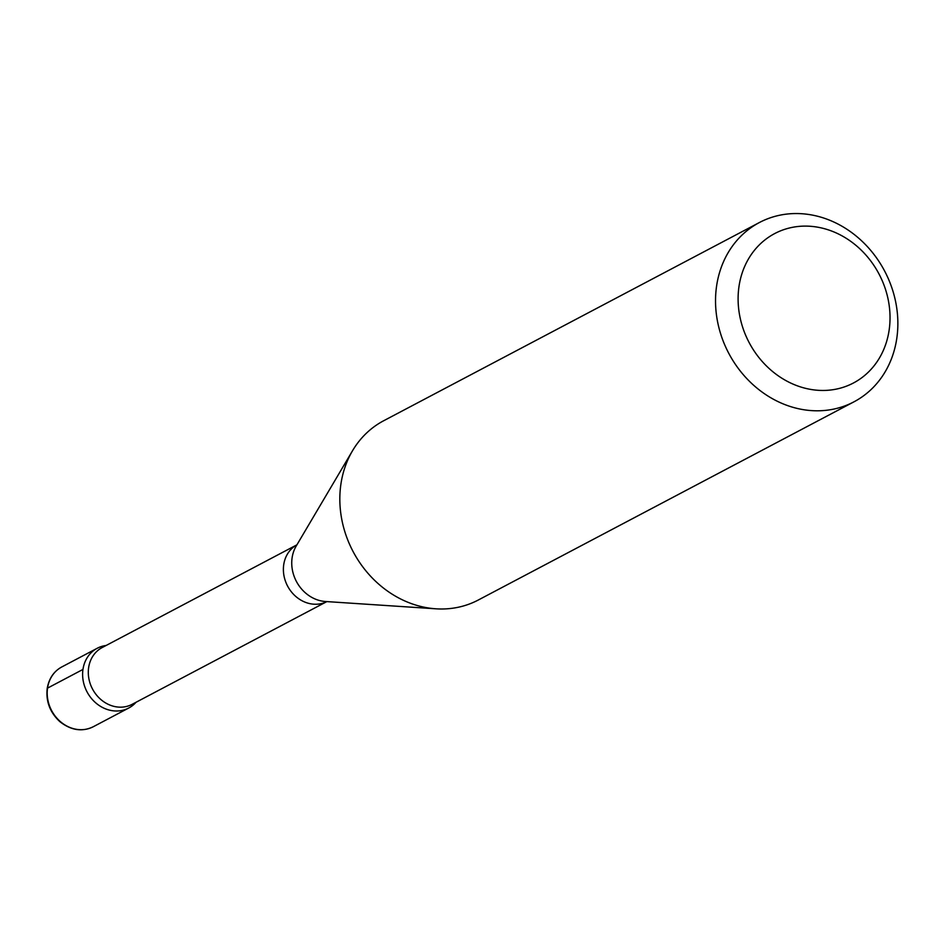 <?xml version="1.0" encoding="UTF-8"?>
<svg xmlns="http://www.w3.org/2000/svg" width="944" height="944" viewBox="0 0 944 944"><rect width="100%" height="100%" fill="white"/><g stroke="black" fill="none" stroke-linecap="round" stroke-linejoin="round"><path stroke-width="1.42" d="M82.966 669.426A33.772 29.37 62.2 0 0 96.123 703.186A33.772 29.37 62.2 0 0 128.762 708.012A33.772 29.37 62.2 0 0 136.066 702.253A33.772 29.37 -117.8 0 1 100.3 706.218A33.772 29.37 -117.8 0 1 82.966 669.426A33.772 29.37 -117.8 0 1 106.082 645.484L106.117 645.484A33.772 29.37 62.2 0 0 97.244 648.257A33.772 29.37 62.2 0 0 82.966 669.426L47.542 688.117L47.424 688.978M738.987 286.516A84.464 73.443 -117.8 0 1 861.624 250.526A84.464 73.443 -117.8 0 1 841.6 387.795A84.464 73.443 -117.8 0 1 738.987 286.516M716.59 286.056A101.35 88.122 -117.8 0 1 759.401 222.524A101.35 88.122 -117.8 0 1 857.353 237.027A101.35 88.122 -117.8 0 1 896.8 338.294A101.35 88.122 -117.8 0 1 853.99 401.814A101.35 88.122 -117.8 0 1 756.038 387.323A101.35 88.122 -117.8 0 1 716.59 286.056M853.99 401.814L478.289 600.018A101.35 88.122 -117.8 0 1 435.939 608.809A101.35 88.122 -117.8 0 1 340.89 484.248A101.35 88.122 -117.8 0 1 352.537 450.725A101.35 88.122 -117.8 0 1 383.712 420.729L759.401 222.524M296.912 544.83A32.096 27.907 -117.8 0 0 283.719 564.748A32.096 27.907 -117.8 0 0 296.038 596.667A32.096 27.907 -117.8 0 0 326.86 601.599L132.136 704.33A32.096 27.907 -117.8 0 1 101.126 699.74A32.096 27.907 -117.8 0 1 88.63 667.668A32.096 27.907 -117.8 0 1 102.188 647.549L296.923 544.818M47.542 688.117A33.783 29.37 -117.8 0 1 61.82 666.936C53.808 671.314 48.935 678.5 47.2 688.495C45.784 701.427 50.008 712.484 59.873 721.664C71.083 730.408 82.246 732.084 93.338 726.703A33.783 29.37 -117.8 0 1 60.687 721.877A33.783 29.37 -117.8 0 1 47.542 688.117M435.939 608.809L325.444 601.505A35.553 30.904 -117.8 0 1 292.109 557.81A35.553 30.904 -117.8 0 1 296.192 546.057L352.537 450.725M97.244 648.257L61.82 666.936M128.762 708.012L93.338 726.703"/></g></svg>
